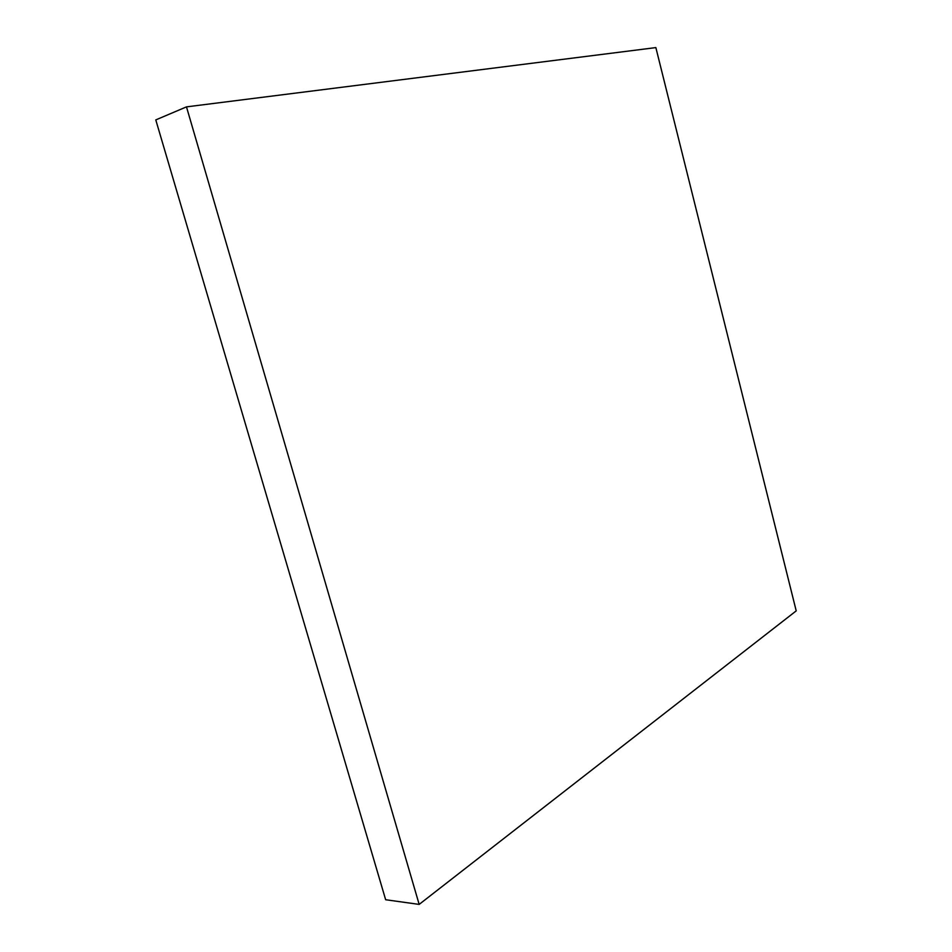 <?xml version="1.0" encoding="UTF-8"?>
<svg xmlns="http://www.w3.org/2000/svg" width="952" height="952" viewBox="0 0 952 952"><rect width="100%" height="100%" fill="white"/><g stroke="black" fill="none" stroke-linecap="round" stroke-linejoin="round"><path stroke-width="1.43" d="M796.217 610.875L419.166 904.4L186.485 106.874L655.857 47.6L796.217 610.875M186.485 106.874L155.783 119.904L385.655 899.735L419.166 904.4"/></g></svg>

